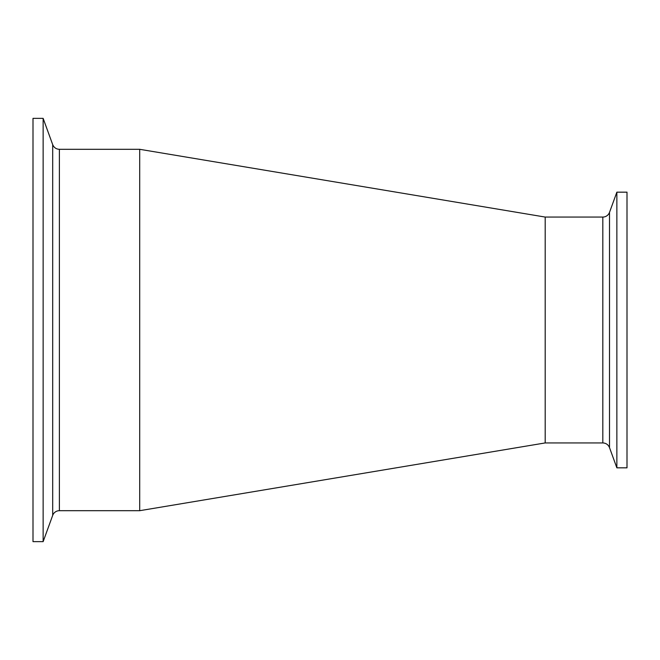 <?xml version="1.0" encoding="UTF-8"?>
<svg xmlns="http://www.w3.org/2000/svg" width="660" height="660" viewBox="0 0 660 660"><rect width="100%" height="100%" fill="white"/><g stroke="black" fill="none" stroke-linecap="round" stroke-linejoin="round"><path stroke-width="0.99" d="M609.502 447.612L616.861 467.833L627 467.833L627 192.167L616.861 192.167L609.502 212.388A7.111 7.111 0 0 1 602.819 217.066L602.819 442.934C606.029 443.091 608.256 444.65 609.502 447.612L609.502 212.388M616.861 467.833L616.861 192.167M602.819 442.934L545.193 442.934L545.193 217.066L139.706 149.308L59.383 149.308C56.174 149.152 53.947 147.593 52.693 144.631L52.693 515.369A7.111 7.111 0 0 1 59.383 510.691L59.383 149.308M52.693 144.631L43.139 118.363L33 118.363L33 541.637L43.139 541.637L52.693 515.369M43.139 118.363L43.139 541.637M545.193 442.934L139.706 510.691L139.706 149.308M602.819 217.066L545.193 217.066M139.706 510.691L59.383 510.691"/></g></svg>
